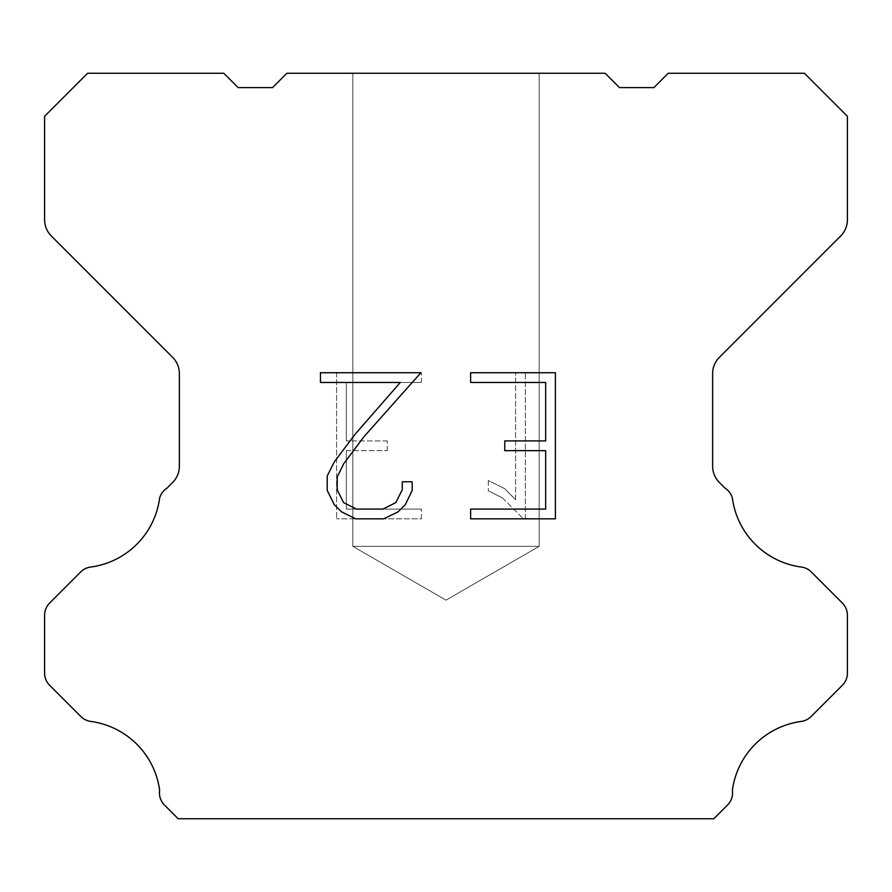 <?xml version="1.0" encoding="UTF-8"?>
<svg xmlns="http://www.w3.org/2000/svg" width="892" height="892" viewBox="0 0 892 892"><rect width="100%" height="100%" fill="white"/><g stroke="black" fill="none" stroke-linecap="round" stroke-linejoin="round"><path stroke-width="0.67" stroke-dasharray="4.46 3.34" d="M539.181 546.35L352.819 546.35L352.819 73.267L539.181 73.267L539.181 546.35L446 600.149L352.819 546.35L352.819 73.267L539.181 73.267L539.181 546.35L352.819 546.35L352.819 73.267L539.181 73.267L539.181 546.35L446 600.149L352.819 546.35L352.819 73.267L539.181 73.267L539.181 546.35L352.819 546.35L352.819 73.267L539.181 73.267L539.181 546.35L446 600.149L352.819 546.35L352.819 73.267L539.181 73.267L539.181 546.35L352.819 546.35L352.819 73.267L539.181 73.267L539.181 546.35L446 600.149L352.819 546.35L352.819 73.267L539.181 73.267L539.181 546.35L352.819 546.35L352.819 73.267L539.181 73.267L539.181 546.35L446 600.149L352.819 546.35L352.819 73.267L539.181 73.267L539.181 546.35L352.819 546.35L352.819 73.267L539.181 73.267L539.181 546.35L446 600.149L352.819 546.35L352.819 73.267L539.181 73.267L539.181 546.35L352.819 546.35L352.819 73.267L539.181 73.267L539.181 546.35L446 600.149L352.819 546.35L352.819 73.267L539.181 73.267L539.181 546.35L352.819 546.35L352.819 73.267L539.181 73.267L539.181 546.35L446 600.149L352.819 546.35L352.819 73.267L539.181 73.267L539.181 546.35L352.819 546.35L352.819 73.267L539.181 73.267L539.181 546.35L446 600.149L352.819 546.35L352.819 73.267L539.181 73.267L539.181 546.35L352.819 546.35L352.819 73.267L539.181 73.267L539.181 546.35L446 600.149L352.819 546.35L352.819 73.267L539.181 73.267L539.181 546.35L352.819 546.35L352.819 73.267L539.181 73.267L539.181 546.35L446 600.149L352.819 546.35L352.819 73.267L539.181 73.267L539.181 546.35L352.819 546.35L352.819 73.267L539.181 73.267L539.181 546.35L446 600.149L352.819 546.35L352.819 73.267L539.181 73.267L539.181 546.35L352.819 546.35L352.819 73.267L539.181 73.267L539.181 546.35L446 600.149L352.819 546.35L352.819 73.267L539.181 73.267L539.181 546.35L352.819 546.35L352.819 73.267L539.181 73.267L539.181 546.35L446 600.149L352.819 546.35L352.819 73.267L539.181 73.267L539.181 546.35L352.819 546.35L352.819 73.267L539.181 73.267L539.181 546.35L446 600.149L352.819 546.35L352.819 73.267L539.181 73.267L539.181 546.35L352.819 546.35L352.819 73.267L539.181 73.267L539.181 546.35L446 600.149L352.819 546.35L352.819 73.267L539.181 73.267L539.181 546.35L352.819 546.35L539.181 546.35L446 600.149L352.819 546.35L539.181 546.35L352.819 546.35L539.181 546.35L446 600.149L352.819 546.35L539.181 546.35L352.819 546.35L539.181 546.35L446 600.149L352.819 546.35L539.181 546.35L352.819 546.35L539.181 546.35L446 600.149L352.819 546.35L539.181 546.35L352.819 546.35L539.181 546.35L446 600.149L352.819 546.35L539.181 546.35L352.819 546.35L539.181 546.35L446 600.149L352.819 546.35L539.181 546.35L352.819 546.35L539.181 546.35L446 600.149L352.819 546.35L539.181 546.35L352.819 546.35L539.181 546.35L446 600.149L352.819 546.35L539.181 546.35L352.819 546.35L539.181 546.35L446 600.149L352.819 546.35L539.181 546.35L352.819 546.35L539.181 546.35L446 600.149L352.819 546.35L539.181 546.35L352.819 546.35L539.181 546.35L446 600.149L352.819 546.35L539.181 546.35L352.819 546.35L539.181 546.35L446 600.149L352.819 546.35L539.181 546.35L352.819 546.35L539.181 546.35L446 600.149L352.819 546.35L539.181 546.35L352.819 546.35L539.181 546.35L446 600.149L352.819 546.35L539.181 546.35L352.819 546.35L539.181 546.35L446 600.149L352.819 546.35L539.181 546.35L352.819 546.35L539.181 546.35L446 600.149L352.819 546.35L539.181 546.35M545.67 450.65L545.67 509.087L470.619 509.087L470.619 518.832L555.404 518.832L555.404 372.722L470.619 372.722L470.619 382.467L545.67 382.467L545.67 440.904L504.76 440.904L504.76 450.65L545.67 450.65M412.171 490.544L412.171 481.78L402.27 481.78L402.27 489.786L395.803 502.609L382.969 509.087L356.521 509.087L343.587 502.631L337.209 489.786L337.209 476.952L343.777 463.628L364.036 436.623L420.913 372.722L320.462 372.722L320.462 382.467L400.274 382.467L354.904 434.471L334.266 461.956L327.219 475.938L327.219 490.388L334.266 504.66L341.491 511.785L355.663 518.832L383.727 518.832L397.988 511.897L405.224 504.805L412.171 490.544M346.33 509.087L346.33 450.65L346.33 509.087L421.381 509.087L346.33 509.087M346.33 450.65L387.24 450.65L346.33 450.65M387.24 450.65L387.24 440.904L387.24 450.65M387.24 440.904L346.33 440.904L387.24 440.904M346.33 440.904L346.33 382.467L346.33 440.904M346.33 382.467L421.381 382.467L346.33 382.467M421.381 382.467L421.381 372.722L421.381 382.467M421.381 518.832L421.381 509.087L421.381 518.832L336.596 518.832L421.381 518.832M336.596 372.722L336.596 518.832L336.596 372.722L421.381 372.722L336.596 372.722M488.325 480.554L488.325 490.812L488.325 480.554L504.493 488.526L488.325 480.554M488.325 490.812L502.597 498.026L488.325 490.812M502.597 498.026L523.314 518.642L502.597 498.026M523.314 518.642L525.366 518.642L523.314 518.642M525.366 518.642L525.366 372.533L525.366 518.642M515.621 499.743L504.493 488.526L515.621 499.743L515.621 372.533L515.621 499.743M525.366 372.533L515.621 372.533L525.366 372.533M605.122 73.267L286.878 73.267L272.539 87.606L238.131 87.606L223.792 73.267L87.606 73.267L44.6 116.283L44.6 219.778A22.936 22.936 0 0 0 51.323 235.99L172.635 357.313A22.936 22.936 0 0 1 179.359 373.536L179.359 466.271A22.936 22.936 0 0 1 172.635 482.483L167.005 488.125A17.204 17.204 0 0 0 159.646 498.026A80.28 80.28 0 0 1 90.627 567.044A17.204 17.204 0 0 0 80.726 571.928L49.64 603.025A17.204 17.204 0 0 0 44.6 615.19L44.6 673.114A17.204 17.204 0 0 0 49.64 685.279L80.916 716.555A17.204 17.204 0 0 0 90.783 721.438A80.28 80.28 0 0 1 159.635 790.29A17.204 17.204 0 0 0 164.518 805.086L178.166 818.733L713.834 818.733L727.482 805.086A17.204 17.204 0 0 0 732.365 790.29A80.28 80.28 0 0 1 801.217 721.438A17.204 17.204 0 0 0 811.084 716.555L842.36 685.279A17.204 17.204 0 0 0 847.4 673.114L847.4 615.19A17.204 17.204 0 0 0 842.36 603.025L811.274 571.928A17.204 17.204 0 0 0 801.373 567.044A80.28 80.28 0 0 1 732.354 498.026A17.204 17.204 0 0 0 724.995 488.125L719.365 482.483A22.936 22.936 0 0 1 712.641 466.271L712.641 373.536A22.936 22.936 0 0 1 719.365 357.313L840.677 235.99A22.936 22.936 0 0 0 847.4 219.778L847.4 116.283L804.394 73.267L668.208 73.267L653.869 87.606L619.461 87.606L605.122 73.267M539.181 73.267L352.819 73.267L539.181 73.267"/><path stroke-width="1.34" d="M545.67 509.087L545.67 450.65L504.76 450.65L504.76 440.904L545.67 440.904L545.67 382.467L470.619 382.467L470.619 372.722L555.404 372.722L555.404 518.832L470.619 518.832L470.619 509.087L545.67 509.087M412.171 481.78L412.171 490.544L405.224 504.805L397.988 511.897L383.727 518.832L355.663 518.832L341.491 511.785L334.266 504.66L327.219 490.388L327.219 475.938L334.266 461.956L354.904 434.471L400.274 382.467L320.462 382.467L320.462 372.722L420.913 372.722L364.036 436.623L343.777 463.628L337.209 476.952L337.209 489.786L343.587 502.631L356.521 509.087L382.969 509.087L395.803 502.609L402.27 489.786L402.27 481.78L412.171 481.78M605.122 73.267L619.461 87.606L653.869 87.606L668.208 73.267L804.394 73.267L847.4 116.283L847.4 219.778A22.936 22.936 0 0 1 840.677 235.99L719.365 357.313A22.936 22.936 0 0 0 712.641 373.536L712.641 466.271A22.936 22.936 0 0 0 719.365 482.483L724.995 488.125A17.204 17.204 0 0 1 732.354 498.026A80.28 80.28 0 0 0 801.373 567.044A17.204 17.204 0 0 1 811.274 571.928L842.36 603.025A17.204 17.204 0 0 1 847.4 615.19L847.4 673.114A17.204 17.204 0 0 1 842.36 685.279L811.084 716.555A17.204 17.204 0 0 1 801.217 721.438A80.28 80.28 0 0 0 732.365 790.29A17.204 17.204 0 0 1 727.482 805.086L713.834 818.733L178.166 818.733L164.518 805.086A17.204 17.204 0 0 1 159.635 790.29A80.28 80.28 0 0 0 90.783 721.438A17.204 17.204 0 0 1 80.916 716.555L49.64 685.279A17.204 17.204 0 0 1 44.6 673.114L44.6 615.19A17.204 17.204 0 0 1 49.64 603.025L80.726 571.928A17.204 17.204 0 0 1 90.627 567.044A80.28 80.28 0 0 0 159.646 498.026A17.204 17.204 0 0 1 167.005 488.125L172.635 482.483A22.936 22.936 0 0 0 179.359 466.271L179.359 373.536A22.936 22.936 0 0 0 172.635 357.313L51.323 235.99A22.936 22.936 0 0 1 44.6 219.778L44.6 116.283L87.606 73.267L223.792 73.267L238.131 87.606L272.539 87.606L286.878 73.267L605.122 73.267"/></g></svg>
